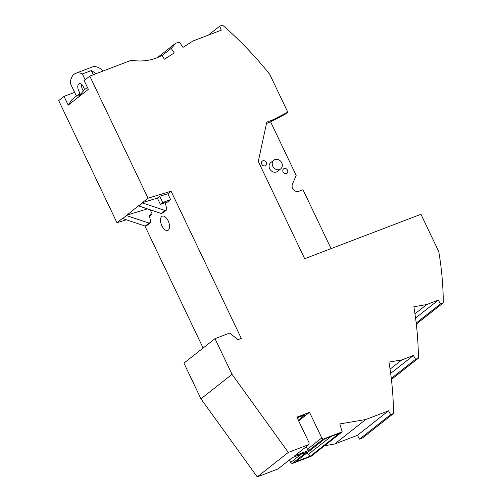 <?xml version="1.0" encoding="UTF-8"?>
<svg xmlns="http://www.w3.org/2000/svg" width="502" height="502" viewBox="0 0 502 502"><rect width="100%" height="100%" fill="white"/><g stroke="black" fill="none" stroke-linecap="round" stroke-linejoin="round"><path stroke-width="0.75" d="M324.537 445.745L334.627 444.025L357.43 435.316L359.57 439.118L362.419 438.026L393.505 413.535L390.65 414.627L388.51 410.824L365.707 419.534L339.823 423.939L342.195 431.833L323.188 439.093L321.763 437.945L309.539 412.311L296.883 417.149L309.106 442.777L309.05 444.49L288.317 452.409L232.037 374.335L215.013 338.655L229.696 333.052L237.935 339.678L241.286 338.398L171.082 191.206L148.027 198.215L89.783 76.103L131.323 60.24A57.786 49.177 51.8 0 0 150.525 59.782A57.786 49.177 51.8 0 0 161.876 55.446L164.43 59.211L174.282 52.93L171.213 48.399A57.786 49.177 51.8 0 0 175.512 43.36L179.302 41.917L182.998 47.376L193.025 40.982L221.256 30.202L219.669 26.192L222.518 25.1A319.674 272.046 51.8 0 1 269.756 74.359L287.79 112.166L273.697 119.507L266.775 122.149L258.285 161.449L304.676 258.712L420.965 214.291L438.773 251.634A319.674 272.046 51.8 0 1 443.297 302.844L440.449 303.936L438.309 300.133L426.7 304.57L413.843 306.753A319.674 272.046 51.8 0 1 418.398 358.19L415.549 359.281L413.41 355.479L401.801 359.915L388.943 362.099A319.674 272.046 51.8 0 1 393.505 413.535M289.478 459.914L290.677 462.436L292.108 463.584L311.108 456.324L342.195 431.833M215.013 338.655L183.933 363.147L200.951 398.826L257.237 476.9L277.964 468.981L292.459 457.567L306.596 452.164L292.108 463.584M144.902 225.975L203.115 348.03M74.616 92.349L64.043 96.39L58.703 100.595L116.947 222.706L126.422 219.826M359.57 439.118L390.65 414.627M357.43 435.316L388.51 410.824M80.169 93.096C78.877 95.267 78.45 96.296 78.896 96.183L84.436 89.732A5.779 2.93 -110.9 0 0 79.147 83.715A5.779 2.93 -110.9 0 0 78.739 83.947A5.779 2.93 69.1 0 0 80.169 93.096L76.392 96.07L70.217 83.125A24.04 12.199 69.1 0 1 74.108 74.227A24.04 12.199 69.1 0 1 75.783 73.273A24.04 12.199 69.1 0 1 82.378 73.976L91.314 70.562L93.309 74.76M81.55 84.443A5.779 2.93 -110.9 0 0 83.426 91.082M310.368 456.142L295.854 461.683L324.838 438.848L339.352 433.308L310.368 456.142L308.228 454.423L330.956 436.514M307.368 452.616L308.228 454.423M323.188 439.093L308.887 450.363L307.456 449.215L306.258 446.692M309.05 444.49L294.743 455.76L308.887 450.363M288.317 452.409L257.237 476.9M334.627 444.025L365.707 419.534M413.41 355.479L390.663 373.406M401.801 359.915L390.067 369.165M391.296 378.395L415.549 359.281M418.398 358.19L391.416 379.449M414.959 313.819L426.7 304.57M297.197 417.802L305.028 414.809L298.301 420.111M309.539 412.311L298.665 420.877M307.456 449.215L321.763 437.945M232.037 374.335L200.951 398.826M161.751 216.475A7.63 3.872 69.1 0 1 162.284 216.167A7.63 3.872 69.1 0 1 167.655 219.87A7.63 3.872 69.1 0 1 169.293 228.397A7.63 3.872 69.1 0 1 168.258 230.117A7.63 3.872 69.1 0 1 167.724 230.424A7.63 3.872 69.1 0 1 161.613 225.235A7.63 3.872 69.1 0 1 161.751 216.475M167.837 193.759L170.598 199.545L162.786 202.532L159.768 196.213L167.837 193.759L171.082 191.206M165.478 203.586L170.598 199.545M149.458 216.205L152.194 214.047L150.161 209.773M159.768 196.213L157.383 198.089L142.405 202.645L142.555 202.965L138.74 205.971L161.236 213.463L165.045 210.457L142.555 202.965M148.027 198.215L142.405 202.645M76.392 96.07L72.1 99.452L68.228 105.169L88.346 89.312L84.16 80.54L89.783 76.103M85.139 79.762L82.378 73.976M95.775 73.819A24.04 12.199 -110.9 0 0 91.314 70.562M75.783 73.273L92.155 67.017A24.04 12.199 69.1 0 1 103.217 70.977M300.999 454.304L290.677 462.436M87.423 87.379L84.436 89.732M68.228 105.169L64.043 96.39M157.496 57.561L175.512 43.36M208.292 35.153L219.669 26.192M273.697 119.507L270.929 121.685L285.023 114.343L287.79 112.166M270.929 121.685L266.48 123.498M270.641 121.911L296.167 175.418L292.428 184.253A5.083 4.33 -128.2 0 0 293.413 189.524A5.083 4.33 -128.2 0 0 298.376 191.438A5.083 4.33 -128.2 0 0 298.891 191.281L302.988 189.718L331.082 248.622M416.315 324.104L443.297 302.844M275.924 172.148A5.547 4.719 -128.2 0 1 269.831 169.061A5.547 4.719 -128.2 0 1 270.691 162.661L273.835 160.182A5.547 4.719 -128.2 0 1 275.466 159.404A5.547 4.719 51.8 0 1 281.559 162.497A5.547 4.719 51.8 0 1 280.7 168.898L277.556 171.377A5.547 4.719 -128.2 0 1 275.924 172.148M284.107 168.578A2.774 2.359 -128.2 0 1 287.351 169.896A2.774 2.359 -128.2 0 1 287.006 173.24A2.774 2.359 -128.2 0 1 286.473 173.541A2.774 2.359 -128.2 0 1 283.228 172.23A2.774 2.359 -128.2 0 1 283.574 168.885A2.774 2.359 -128.2 0 1 284.107 168.578M262.81 160.828A2.774 2.359 -128.2 0 1 266.054 162.14A2.774 2.359 -128.2 0 1 265.709 165.491A2.774 2.359 -128.2 0 1 265.175 165.792A2.774 2.359 -128.2 0 1 261.931 164.474A2.774 2.359 -128.2 0 1 262.276 161.129A2.774 2.359 -128.2 0 1 262.81 160.828M273.835 160.182A5.547 4.719 -128.2 0 0 272.975 166.582A5.547 4.719 -128.2 0 0 279.074 169.67A5.547 4.719 51.8 0 0 279.633 169.5A5.547 4.719 51.8 0 0 280.7 168.898M171.213 48.399L162.014 55.647M162.786 202.532L160.402 204.408L165.24 202.563L166.909 209.742L163.094 212.748L161.236 213.463M126.535 215.59L149.031 223.076L145.216 226.082L122.72 218.59L138.59 205.651L138.74 205.971M152.194 214.047L149.219 215.182L150.889 222.367L147.073 225.373L145.216 226.082M122.72 218.59L122.57 218.276L116.947 222.706M166.909 209.742L165.045 210.457M160.402 204.408L157.383 198.089M149.031 223.076L150.889 222.367M126.385 215.27L147.437 208.863M416.189 323.05L440.449 303.936M415.562 318.055L438.309 300.133"/></g></svg>
